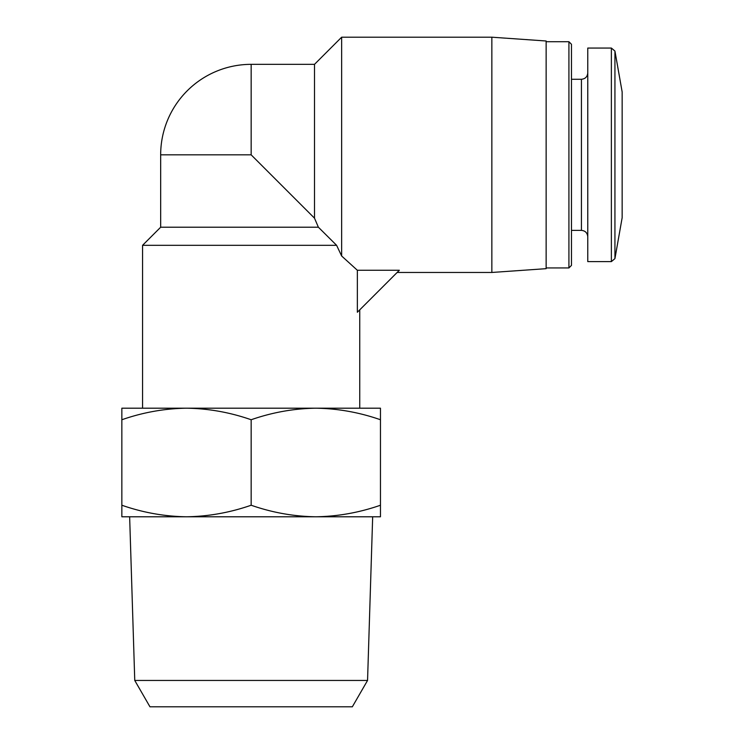 <?xml version="1.0" encoding="UTF-8"?>
<svg xmlns="http://www.w3.org/2000/svg" width="744" height="744" viewBox="0 0 744 744"><rect width="100%" height="100%" fill="white"/><g stroke="black" fill="none" stroke-linecap="round" stroke-linejoin="round"><path stroke-width="1.12" d="M314.498 218.169L251.156 154.836L251.156 64.347L314.498 64.347L314.498 218.169L318.386 227.218L160.667 227.218L142.569 245.315L142.569 408.196L186.502 408.196C164.526 408.53 142.978 412.381 121.849 419.746L121.849 408.196L315.809 408.196C293.834 408.53 272.285 412.381 251.156 419.746C230.045 412.371 208.497 408.521 186.502 408.196M336.604 245.315L341.645 256.001L336.604 245.315L318.386 227.218L336.604 245.315L142.569 245.315M359.743 309.857L359.743 408.196L315.809 408.196C337.795 408.521 359.352 412.371 380.463 419.746L380.463 516.782L315.809 516.782C337.785 516.448 359.333 512.597 380.463 505.232M357.353 270.267L357.353 312.248L399.333 270.267L357.353 270.267L341.645 256.001L341.645 37.2L491.849 37.2L491.849 272.462L397.138 272.462M315.809 408.196L380.463 408.196L380.463 419.746M186.502 516.782L121.849 516.782L121.849 505.232C142.96 512.607 164.517 516.457 186.502 516.782C208.478 516.448 230.026 512.597 251.156 505.232C272.267 512.607 293.815 516.457 315.809 516.782L129.642 516.782L134.757 680.453L367.555 680.453L372.67 516.782L315.809 516.782M121.849 419.746L121.849 505.232M251.156 419.746L251.156 505.232M367.555 680.453L352.34 706.8L149.963 706.8L134.757 680.453M491.849 37.2L546.143 40.994L546.143 268.668L491.849 272.462M546.143 41.72L568.918 41.72L568.918 267.942L546.143 267.942M568.918 41.72L571.476 44.287L571.476 265.385L568.918 267.942M571.476 79.273L581.427 79.273L581.427 230.389C585.24 230.733 587.351 232.844 587.769 236.722M587.769 72.94C587.388 76.79 585.277 78.901 581.427 79.273M611.373 48.062L587.769 48.062L587.769 261.609L611.373 261.609L614.935 258.614L614.935 51.048L611.373 48.062L611.373 261.609M614.935 51.048L622.151 91.94L622.151 217.722L614.935 258.614M251.156 154.836L160.667 154.836L160.667 227.218M314.498 64.347L341.645 37.2M251.156 64.347A90.489 90.489 0 0 0 160.667 154.836M571.476 230.389L581.427 230.389"/></g></svg>
